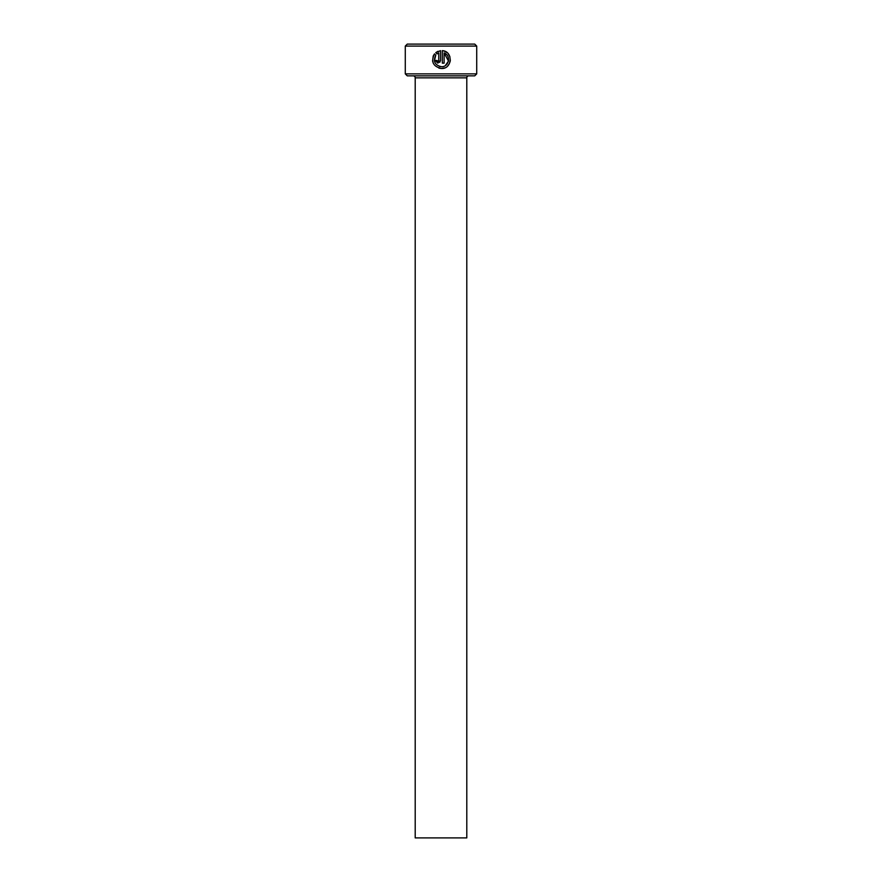 <?xml version="1.0" encoding="UTF-8"?>
<svg xmlns="http://www.w3.org/2000/svg" width="882" height="882" viewBox="0 0 882 882"><rect width="100%" height="100%" fill="white"/><g stroke="black" fill="none" stroke-linecap="round" stroke-linejoin="round"><path stroke-width="1.32" d="M434.385 60.869L435.774 55.18C432.93 61.343 434.815 65.191 441.43 66.723L439.468 66.448M443.999 50.991L442.323 50.66C453.293 51.178 452.411 69.094 441.43 68.509L444.66 67.914M447.681 65.963L449.423 63.581M450.041 62.005L450.36 60.009M449.886 56.635L448.21 53.736M446.987 52.556L444.043 51.013M438.74 52.931L437.042 53.912L438.74 52.931L438.74 60.461L437.847 61.354L436.954 60.461L437.847 61.354L436.954 60.461L435.168 60.461L437.847 63.14L440.537 60.461L439.765 62.335M476.721 73.868L474.737 75.852L407.263 75.852L405.279 73.868L476.721 73.868L476.721 46.084L405.279 46.084L407.263 44.1L474.737 44.1L476.721 46.084M466.798 837.9L415.202 837.9L415.202 77.837L466.798 77.837L466.798 837.9M413.217 75.852A1.985 1.985 0 0 1 415.202 77.837M468.783 75.852A1.985 1.985 0 0 0 466.798 77.837M438.938 68.157L441.43 68.509C433.051 66.525 430.747 61.652 434.495 53.901L435.774 55.18M441.43 66.723C449.026 67.164 451.308 55.368 444.109 52.931L444.109 63.14L442.323 63.14L442.323 50.66M437.042 53.912L435.763 52.633L440.537 50.66L440.537 60.461M405.279 73.868L405.279 46.084M437.99 51.299L435.763 52.633M434.495 53.901L433.205 56.029M433.194 56.062L432.588 60.979M432.599 61.045L433.305 63.328M444.109 52.931L448.453 60.957M448.376 61.266L445.366 65.544"/></g></svg>

